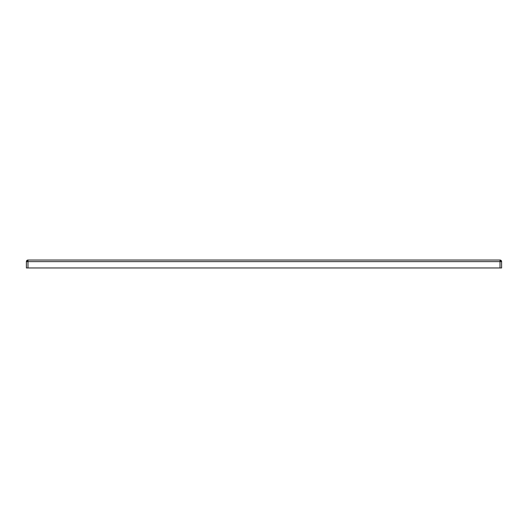 <?xml version="1.0" encoding="UTF-8"?>
<svg xmlns="http://www.w3.org/2000/svg" width="528" height="528" viewBox="0 0 528 528"><rect width="100%" height="100%" fill="white"/><g stroke="black" fill="none" stroke-linecap="round" stroke-linejoin="round"><path stroke-width="0.79" d="M500.016 260.04L27.984 260.04L26.4 261.624L26.4 267.96L27.984 267.96L27.984 261.624L500.016 261.624L500.016 267.96L26.4 267.96L26.4 261.624A1.584 1.584 0 0 1 27.984 260.04L27.984 261.624L26.4 261.624L27.984 261.624L27.984 260.04L500.016 260.04L500.016 267.96L27.984 267.96L27.984 261.624L500.016 261.624L500.016 260.04A1.584 1.584 0 0 1 501.6 261.624L500.016 261.624L501.6 261.624L500.016 260.04M501.6 267.96L501.6 261.624L501.6 267.96L500.016 267.96L501.6 267.96"/></g></svg>
